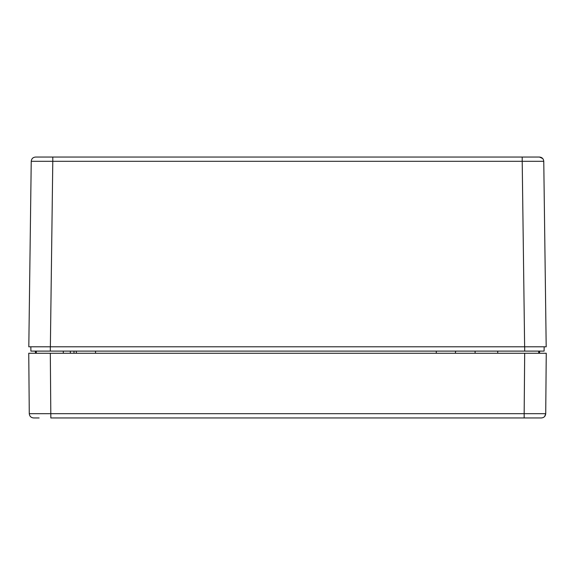 <?xml version="1.0" encoding="UTF-8"?>
<svg xmlns="http://www.w3.org/2000/svg" width="575" height="575" viewBox="0 0 575 575"><rect width="100%" height="100%" fill="white"/><g stroke="black" fill="none" stroke-linecap="round" stroke-linejoin="round"><path stroke-width="0.86" d="M524.688 351.109L524.688 346.797L544.151 346.797L544.094 351.109L30.906 351.109L30.849 346.797L50.312 346.797L50.312 351.109M455.307 353.266L455.688 351.109M35.219 351.109L35.6 353.266M539.781 351.109L539.4 353.266L539.781 351.109M50.37 346.797L28.807 346.797L31.237 161.302C31.517 158.714 32.955 157.298 35.549 157.047L52.792 157.047L35.549 157.047C32.955 157.298 31.517 158.714 31.237 161.302L52.792 161.302L52.792 157.047L539.451 157.047L522.208 157.047L522.208 161.302L52.792 161.302L50.37 346.797L524.63 346.797L522.208 161.302L543.763 161.302C543.483 158.714 542.045 157.298 539.451 157.047L542.721 158.549L539.451 157.047M543.763 161.302L546.192 346.797L524.63 346.797M36.297 351.109L36.297 353.266L32.998 353.266M541.938 353.266L538.703 353.266L538.703 351.109M36.75 417.953L33.587 417.953C30.992 417.702 29.555 416.278 29.275 413.677L28.75 353.266L546.25 353.266L545.725 413.677L544.654 416.48M63.315 353.266L63.315 351.109M70.33 353.266L70.33 351.109M73.988 353.266L73.988 351.109M524.688 353.266L524.163 413.677L545.725 413.677C545.445 416.278 544.008 417.702 541.413 417.953L536.777 417.953M39.107 417.953L33.587 417.953C30.992 417.702 29.555 416.278 29.275 413.677C29.555 416.278 30.992 417.702 33.587 417.953C30.992 417.702 29.555 416.278 29.275 413.677L524.163 413.677L524.163 417.953L541.413 417.953M525.55 417.953L534.391 417.953M50.312 353.266L50.837 417.953L524.163 417.953M436.281 351.109L436.281 353.266M95.536 351.109L95.536 353.266M475.094 351.109L475.094 353.266M76.511 353.266L76.13 351.109M497.734 353.266L497.734 351.109"/></g></svg>
